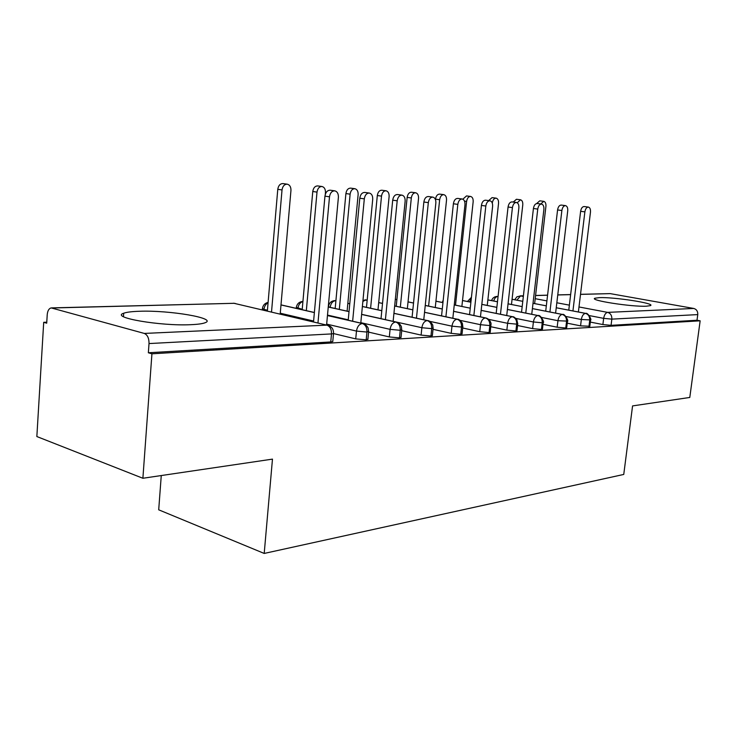 <?xml version="1.0" encoding="UTF-8"?>
<svg xmlns="http://www.w3.org/2000/svg" width="737" height="737" viewBox="0 0 737 737"><rect width="100%" height="100%" fill="white"/><g stroke="black" fill="none" stroke-linecap="round" stroke-linejoin="round"><path stroke-width="1.11" d="M646.533 306.187C631.987 307.043 588.55 300.254 594.952 298.218L599.319 297.637C614.059 296.947 656.031 303.432 650.439 305.615L646.533 306.187M190.994 324.676C160.555 326.279 109.712 317.463 123.705 313.234C126.617 312.166 131.84 311.511 139.376 311.272C169.547 310.065 217.664 318.255 205.162 322.714C202.629 323.727 197.912 324.381 190.994 324.676M580.516 294.312L610.208 293.621L693.775 308.462C696.576 309.291 697.911 311.336 697.764 314.598L697.009 320.245L700.15 320.816L689.786 397.455L632.567 405.912L623.751 474.444L264.205 553.441L272.469 459.123L142.886 478.267L36.85 436.544L43.704 322.309L46.707 323.184L47.223 314.699C47.61 310.738 48.937 308.481 51.203 307.909L144.295 333.428L326.86 325.137L234.025 303.303L52.253 307.983M46.772 322.207L43.704 322.309M161.265 475.549L158.704 509.811L264.205 553.441M332.82 341.047L332.765 341.609L330.747 341.95L148.358 352.765L151.933 353.806L142.886 478.267M330.747 341.95L331.493 333.925L149.021 343.562L148.358 352.765M149.021 343.562C149.067 338.219 147.492 334.847 144.295 333.428M700.15 320.816L151.933 353.806M590.319 322.087L602.884 324.556L603.658 318.356L589.351 315.593M697.009 320.245L611.065 325.339L602.884 324.556M589.812 326.251L580.563 325.855L581.336 319.499L566.053 316.505M567.232 323.184L580.563 325.855M566.698 327.597L565.767 328.02L557.163 327.21L557.937 320.706L541.584 317.444M543.012 324.326L557.163 327.21M542.46 328.997L541.446 329.467L532.621 328.628L533.395 321.968L515.845 318.402M517.577 325.505L532.621 328.628M517.015 330.471L515.909 330.977L506.844 330.13L507.618 323.303L488.723 319.379M490.842 326.731L506.844 330.13M490.252 332.009L489.055 332.571L479.741 331.696L480.515 324.695L460.054 320.355M462.689 328.002L479.741 331.696M462.081 333.64L460.772 334.248L451.201 333.354L451.965 326.169L429.597 321.314M433.024 329.319L451.201 333.354M432.389 335.344L430.961 336.017L421.103 335.095L421.868 327.716L393.125 321.332M401.702 330.692L421.103 335.095M401.048 337.141L399.482 337.878L389.329 336.938L390.085 329.356L360.826 322.677M368.583 332.101L389.329 336.938M367.91 339.048L366.188 339.849L355.722 338.882L356.478 331.088L326.675 324.096M333.575 333.575L355.722 338.882M327.458 315.556L362.346 323.525C365.515 324.695 367.054 327.541 366.943 332.055L366.188 339.849M280.99 304.943L314.367 312.571M361.618 314.441L395.677 322.005C398.837 323.147 400.357 325.911 400.246 330.296L399.482 337.878M328.251 307.025L349.025 311.64M302.225 309.319L296.311 307.393C296.965 303.948 299.001 301.967 302.4 301.461L302.925 301.442M393.927 313.363L427.202 320.577C430.344 321.682 431.845 324.372 431.725 328.638L430.961 336.017M328.297 306.518L328.453 306.408C329.098 303.054 331.07 301.129 334.386 300.632L335.897 300.788M347.836 303.377L349.771 303.791M362.383 306.528L381.794 310.738M424.54 312.331L457.069 319.222C460.174 320.291 461.666 322.907 461.546 327.062L460.772 334.248M362.982 300.272L367.183 300.189M378.698 302.631L382.512 303.441M394.663 306.012L412.84 309.853M453.577 311.346L485.388 317.933C488.474 318.974 489.958 321.525 489.829 325.57L489.055 332.571M395.336 299.286L396.902 299.609M408.031 301.912L413.531 303.054M425.249 305.477L442.283 309.006M481.169 310.397L512.298 316.707C515.356 317.721 516.812 320.208 516.683 324.151L515.909 330.977M435.935 301.221L442.955 302.64M454.259 304.934L470.252 308.177L454.268 304.897M507.406 309.485L537.881 315.547C540.912 316.532 542.358 318.955 542.229 322.806L541.446 329.467M462.514 300.549L470.897 302.216M481.823 304.39L496.849 307.384M532.4 308.61L562.248 314.441C565.242 315.399 566.679 317.767 566.541 321.525L565.767 328.02M487.866 299.904L497.475 301.783M508.042 303.847L522.174 306.61L508.051 303.819M556.232 307.771L585.473 313.382C588.439 314.321 589.858 316.624 589.72 320.3L588.946 326.648M491.597 300.604C492.427 298.181 494.094 296.799 496.609 296.467L498.055 296.596M522.782 301.313L512.077 299.259L522.782 301.341M533.017 303.312L546.32 305.864M326.592 324.925L338.394 197.332C338.504 193.739 337.316 191.574 334.838 190.846C331.963 190.837 330.185 192.827 329.503 196.807L324.953 196.153C325.634 192.182 327.412 190.201 330.287 190.21L334.838 190.846M313.529 321.857L324.953 196.153M317.969 322.898L329.503 196.807M282.022 189.934L277.775 189.317C278.42 185.475 280.189 183.568 283.072 183.596L287.319 184.195C284.445 184.167 282.676 186.083 282.022 189.934L271.52 311.981M280.198 314.017L290.949 190.487C291.032 187.005 289.816 184.904 287.319 184.195M277.775 189.317L267.365 311.005M360.78 323.082L372.71 199.359C372.83 195.858 371.724 193.757 369.375 193.057C366.667 193.066 364.981 195.001 364.308 198.861L359.785 198.216C360.448 194.365 362.143 192.44 364.852 192.44L369.375 193.057M348.205 320.208L359.785 198.216M352.636 321.221L364.308 198.861M393.125 321.369L405.138 201.275C405.276 197.857 404.235 195.821 402.024 195.148C399.463 195.167 397.86 197.046 397.197 200.805L392.701 200.169C393.355 196.429 394.958 194.55 397.519 194.54L402.024 195.148M361.627 314.33L381.02 318.642L392.701 200.169M385.414 319.655L397.197 200.805M423.766 319.766L435.843 203.08C436 199.755 435.023 197.774 432.923 197.129C430.5 197.157 428.971 198.99 428.326 202.638L423.858 202.012C424.494 198.382 426.023 196.549 428.446 196.53L432.923 197.129M412.084 317.232L423.858 202.012M416.46 318.181L428.326 202.638M452.84 318.264L464.964 204.794C465.121 201.551 464.209 199.626 462.21 199.008C459.916 199.045 458.451 200.833 457.824 204.379L453.384 203.762C454.01 200.234 455.475 198.446 457.769 198.419L462.21 199.008M441.555 315.878L453.384 203.762M445.903 316.799L457.824 204.379M317.002 192.108L312.764 191.5C313.409 187.778 315.086 185.917 317.804 185.927L322.051 186.516C319.324 186.507 317.647 188.368 317.002 192.108L306.334 310.655M325.293 194.421L325.45 192.633C325.551 189.243 324.409 187.198 322.051 186.516M312.764 191.5L302.188 309.706M350.121 194.163L345.902 193.573C346.528 189.953 348.122 188.138 350.701 188.138L354.93 188.718C352.35 188.718 350.748 190.533 350.121 194.163L339.315 309.411M347.099 311.143L358.127 194.66C358.237 191.353 357.169 189.372 354.93 188.718M345.902 193.573L335.178 308.49M381.517 196.116L377.316 195.535C377.924 192.007 379.454 190.238 381.895 190.229L386.105 190.8C383.655 190.809 382.135 192.587 381.517 196.116L370.6 308.25M377.989 309.844L389.108 196.595C389.237 193.361 388.233 191.436 386.105 190.8M377.316 195.535L366.482 307.357M411.32 197.967L407.146 197.396C407.745 193.969 409.201 192.237 411.522 192.219L415.705 192.781C413.383 192.799 411.919 194.531 411.32 197.967L400.329 307.154M407.349 308.637L418.533 198.419C418.671 195.268 417.722 193.389 415.705 192.781M407.146 197.396L396.23 306.288M480.45 316.864L492.602 206.424C492.777 203.265 491.911 201.385 490.013 200.786C487.839 200.833 486.438 202.574 485.821 206.028L481.418 205.43C482.035 201.984 483.426 200.243 485.609 200.206L490.013 200.786M469.552 314.607L481.418 205.43M473.863 315.5L485.821 206.028M439.648 199.727L435.503 199.165C436.092 195.821 437.483 194.144 439.694 194.117L443.84 194.66C441.638 194.688 440.238 196.383 439.648 199.727L428.593 306.122M435.272 307.504L446.521 200.16C446.659 197.083 445.765 195.25 443.84 194.66M506.724 315.537L518.876 207.972C519.06 204.886 518.249 203.053 516.444 202.482C514.371 202.528 513.035 204.232 512.427 207.594L508.06 207.005C508.668 203.652 510.004 201.956 512.077 201.91L516.444 202.482M496.176 313.4L508.06 207.005M500.46 314.266L512.427 207.594M531.746 314.284L543.888 209.446C544.081 206.434 543.307 204.646 541.594 204.094C539.622 204.149 538.342 205.816 537.752 209.087L533.422 208.507C534.012 205.245 535.292 203.587 537.264 203.532L541.594 204.094M521.529 312.258L533.422 208.507M525.776 313.096L537.752 209.087M555.606 313.105L567.72 210.856C567.923 207.908 567.195 206.167 565.555 205.632C563.676 205.687 562.451 207.318 561.87 210.506L557.577 209.944C558.158 206.756 559.392 205.135 561.272 205.07L565.555 205.632M545.702 311.171L557.577 209.944M549.913 312L561.87 210.506M462.845 199.202L466.512 195.913L470.63 196.457C468.529 196.493 467.194 198.142 466.613 201.404L455.512 305.146M461.878 306.445L473.154 201.809C473.311 198.806 472.463 197.019 470.63 196.457M488.64 200.611L492.067 197.627L496.158 198.161C494.159 198.207 492.878 199.819 492.307 203.007L492.298 203.145M487.258 305.44L498.544 203.394C498.709 200.455 497.908 198.714 496.158 198.161M513.219 202.058L516.462 199.266L520.515 199.791L517.217 202.776M511.478 304.492L522.773 204.895C522.938 202.021 522.192 200.326 520.515 199.791M578.379 311.991L590.466 212.192C590.669 209.308 589.987 207.613 588.421 207.097C586.624 207.161 585.445 208.746 584.874 211.869L580.627 211.307C581.198 208.203 582.377 206.609 584.174 206.544L588.421 207.097M568.771 310.148L580.627 211.307M572.935 310.95L584.874 211.869M536.665 203.532L539.76 200.833L543.786 201.348L540.728 203.983M534.638 303.589L545.924 206.332C546.099 203.523 545.38 201.864 543.786 201.348M332.765 341.609L333.511 333.603L331.493 333.925C331.595 329.282 330.047 326.353 326.86 325.137L234.025 303.303L51.737 307.891M610.208 293.621L580.507 294.385M570.631 294.634L557.752 294.966M547.573 295.233L535.569 295.537M523.408 295.85L520.571 295.924L523.344 296.449M535.209 298.688L546.909 300.899M556.831 302.778L569.369 305.146M578.987 306.96L607.638 312.377L693.775 308.462M697.764 314.598L611.839 319.13L611.065 325.339M514.693 299.766L516.913 296.799L520.571 295.924L516.83 300.171M607.638 312.377C610.577 313.289 611.977 315.547 611.839 319.13L603.658 318.356C604.294 314.81 605.621 312.82 607.638 312.377M313.603 321.028L280.272 313.216M267.43 310.203L263.975 309.393L263.91 310.194M367.864 339.545L368.62 331.77L368.122 327.928C366.492 325.247 364.769 323.792 362.963 323.58L362.346 323.525C359.177 324.105 357.215 326.629 356.478 331.088L366.943 332.055L368.666 331.291M268.102 302.391C264.905 303.137 263.017 305.146 262.436 308.425L263.975 309.393C264.38 306.233 265.744 304.031 268.065 302.796M327.725 325.192C331.77 326.454 333.704 329.255 333.511 333.603L333.566 333.069M233.408 303.22L235.269 303.46M348.251 319.812L327.504 315.086M302.916 301.571C300.152 302.363 298.494 304.621 297.932 308.342L297.895 308.72M349.034 311.53L347.099 311.106M335.188 308.453L330.148 307.375M401.002 337.601L401.766 330.038L401.333 326.408C399.601 323.589 397.906 322.133 396.239 322.06L395.677 322.005C392.683 322.566 390.822 325.017 390.085 329.356L400.246 330.296L401.812 329.596M327.468 315.473L363.341 323.672M432.352 335.759L433.116 328.398L432.757 325.026C430.905 321.995 429.22 320.531 427.718 320.623L427.202 320.577C424.365 321.12 422.587 323.497 421.868 327.716L431.725 328.638L433.163 328.002M328.287 306.629L330.158 307.338C330.812 303.377 332.58 301.157 335.455 300.696L334.939 300.622M361.627 314.367L396.543 322.133M462.044 334.008L462.818 326.841L462.375 323.303C460.413 320.411 458.792 319.066 457.53 319.259L457.069 319.222C454.379 319.747 452.675 322.06 451.965 326.169L461.546 327.062L462.854 326.482M362.871 301.433L365.847 299.913L367.183 300.143M490.216 332.35L491.017 323.755C491.376 324.824 490.731 319.195 485.812 317.969L485.388 317.933C482.836 318.439 481.206 320.696 480.515 324.695L489.829 325.57L491.026 325.045M516.978 330.775L517.752 323.967L516.849 319.646C514.831 317.444 513.44 316.477 512.685 316.744L512.298 316.707C509.866 317.205 508.3 319.397 507.618 323.303L516.683 324.151L517.789 323.672M542.432 329.273L543.206 322.631C544.901 322.659 540.092 314.183 538.231 315.583L537.881 315.547C535.559 316.026 534.067 318.172 533.395 321.968L542.229 322.806L543.243 322.364M566.67 327.845L567.453 321.36C569.084 321.369 564.45 313.142 562.571 314.469L562.248 314.441C560.037 314.911 558.6 316.993 557.937 320.706L567.481 321.12M469.533 301.912L471.321 298.356M589.784 326.491L590.558 320.153C592.143 320.134 587.675 312.147 585.768 313.409L585.473 313.382C583.363 313.842 581.981 315.878 581.336 319.499L590.586 319.922M493.707 301.018C494.527 298.255 495.835 296.753 497.632 296.514L498.055 296.569M466.613 201.404L464.503 201.118M594.952 298.218L594.851 299.019M123.705 313.234L123.466 316.661M520.073 295.869L523.417 295.777M535.578 295.463L547.582 295.159M557.762 294.901L570.641 294.57M262.317 309.816L262.4 308.858M296.219 308.342L296.274 307.78M281 304.869L314.377 312.488M328.26 306.951L349.025 311.567M347.846 303.312L349.771 303.736M362.383 306.463L381.803 310.673M393.936 313.299L427.718 320.623M378.707 302.575L382.521 303.386M394.663 305.956L412.84 309.807M424.54 312.276L457.53 319.259M366.317 299.959L365.027 299.839M395.336 299.24L396.902 299.563M408.031 301.866L413.54 303.008M425.249 305.431L442.283 308.96M453.577 311.3L485.812 317.969M443.213 300.189L442.218 302.456M435.935 301.175L442.955 302.603M481.169 310.351L512.685 316.744M471.431 297.306L467.461 301.497M462.523 300.521L470.897 302.179M481.832 304.353L496.849 307.347M507.415 309.448L538.231 315.583M487.876 299.876L497.475 301.755M532.409 308.582L562.571 314.469M533.017 303.285L546.329 305.837M556.242 307.744L585.768 313.409M497.945 296.55L496.885 296.449"/></g></svg>
